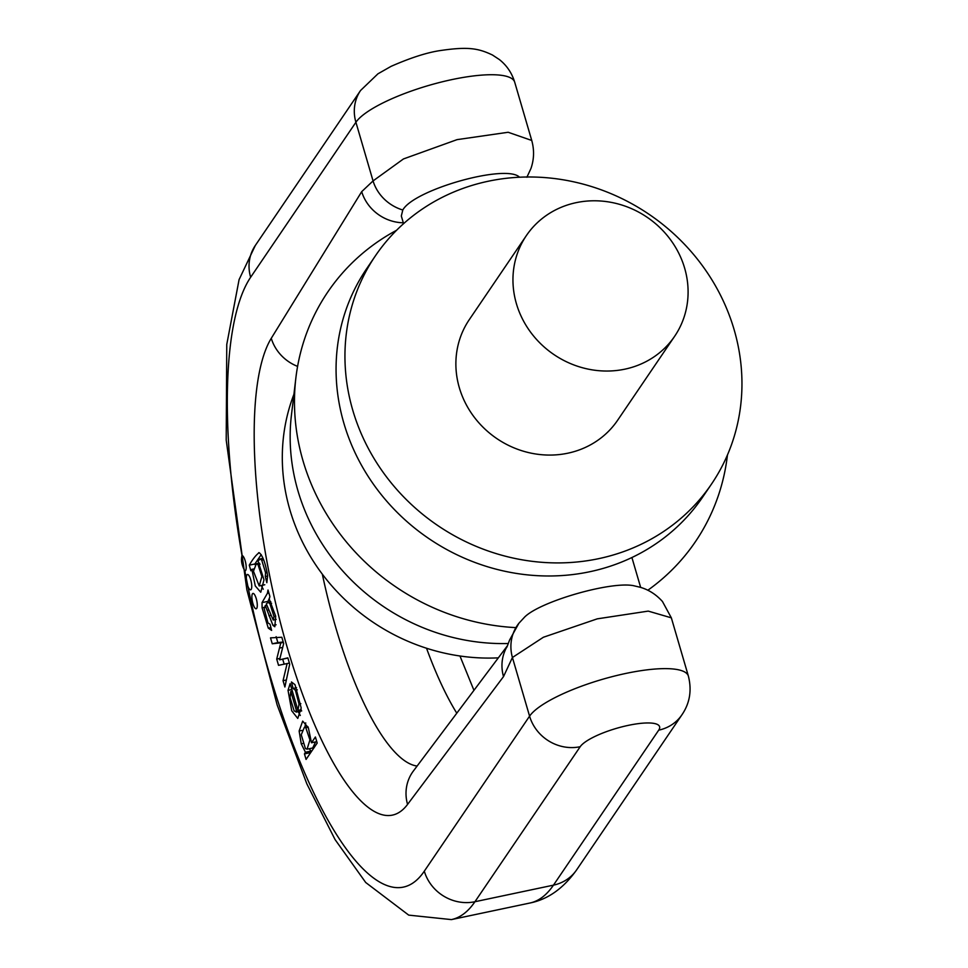 <?xml version="1.0" encoding="UTF-8"?>
<svg xmlns="http://www.w3.org/2000/svg" width="968" height="968" viewBox="0 0 968 968"><rect width="100%" height="100%" fill="white"/><g stroke="black" fill="none" stroke-linecap="round" stroke-linejoin="round"><path stroke-width="1.45" d="M375.402 255.83L366.521 268.898A203.135 188.082 34.2 0 0 428.909 538.619A203.135 188.082 34.2 0 0 702.623 497.141L711.504 484.073A203.135 188.082 34.2 0 0 702.006 265.159A203.135 188.082 34.2 0 0 488.271 181.234A203.135 188.082 34.2 0 0 375.402 255.83A203.135 188.082 34.2 0 0 352.763 410.202A203.135 188.082 34.2 0 0 515.787 558.621A203.135 188.082 34.2 0 0 711.504 484.073M526.386 235.563L469.311 319.609A89.625 82.982 34.2 0 0 459.328 387.708A89.625 82.982 34.2 0 0 531.25 453.181A89.625 82.982 34.2 0 0 617.596 420.306L674.66 336.259A89.625 82.982 34.2 0 0 647.144 217.268A89.625 82.982 34.2 0 0 526.386 235.563A89.625 82.982 34.2 0 0 516.404 303.674A89.625 82.982 34.2 0 0 588.326 369.147A89.625 82.982 34.2 0 0 674.66 336.259M396.565 230.275L395.779 230.711A222.204 205.736 34.2 0 0 295.893 377.786A222.204 205.736 34.2 0 0 515.787 627.615M647.822 590.25A222.204 205.736 34.2 0 0 727.343 455.868L727.452 454.972M295.893 377.786L291.453 414.933A203.135 188.082 34.2 0 0 508.273 643.514M293.921 394.315A197.169 182.553 34.2 0 0 498.339 657.853M634.028 585.809L639.981 587.213C648.536 589.609 656.038 594.376 662.463 601.503L671.332 617.826L648.233 611.111L597.268 618.842L543.375 637.259L512.423 657.502A41.818 39.059 -141.7 0 1 518.775 623.404M519.538 177.229C506.409 163.58 413.965 189.547 402.797 210.008A41.818 38.333 -149.5 0 1 373.055 180.919L403.462 158.946L457.077 139.634L508.139 132.265L531.662 140.433M268.015 590.02L267.386 593.323L262.038 602.616L262.086 607.831L268.293 628.135L271.621 630.422L270.06 624.239L267.942 622.896L264.203 608.775L265.256 605.557L272.976 625.425L274.815 626.732L275.674 616.192L269.249 599.095L269.878 596.385L268.015 590.02M305.44 752.245L304.448 753.903L306.07 759.432L317.189 743.061L315.411 736.987L311.478 742.771L308.356 727.742L302.694 721.112L299.136 731.009L301.242 743.823L305.44 752.245L311.055 751.059L309.191 748.724M252.914 603.548A7.841 2.214 -101.9 0 0 256.205 608.775A7.841 2.214 -101.9 0 0 256.75 600.644A7.841 2.214 -101.9 0 0 252.963 593.42A7.841 2.214 -101.9 0 0 252.454 593.808A7.841 2.214 -101.9 0 0 252.914 603.548M403.305 222.785A41.818 38.466 -148.3 0 1 361.705 191.652L373.055 180.919L355.909 122.258L250.639 277.272A319.646 90.169 -101.9 0 0 242.024 555.523C240.766 560.157 241.71 565.276 244.843 570.878A7.841 2.214 -101.9 0 0 245.122 570.89A7.841 2.214 -101.9 0 0 245.715 563.001A7.841 2.214 -101.9 0 0 242.024 555.523L241.891 555.547M247.808 585.942A7.841 2.214 -101.9 0 0 250.664 589.827A7.841 2.214 -101.9 0 0 251.208 581.695A7.841 2.214 -101.9 0 0 247.421 574.484A7.841 2.214 -101.9 0 0 246.913 574.871A7.841 2.214 -101.9 0 0 246.356 578.719L247.808 585.942A319.646 90.169 -101.9 0 0 424.311 871.164L529.581 716.151L512.423 657.502L503.517 676.596A41.818 38.95 -143.1 0 1 507.244 646.285M259.206 552.692C256.205 554.749 252.89 558.911 249.26 565.167L250.893 570.769L251.862 569.353L255.274 585.942L260.767 592.235L263.998 579.844L258.045 561.065L260.089 558.959L261.735 560.157L265.571 572.729L265.305 576.505L266.829 582.7L267.628 575.742C265.522 563.291 262.715 555.608 259.206 552.692L258.674 552.692M290.134 683.614L288.028 690.317L291.719 710.778L297.769 718.425L301.205 708.031L294.998 684.678L291.441 681.968L293.098 688.454L295.397 690.232L299.015 704.026L297.962 710.415L290.134 683.614M270.508 637.864L272.25 643.793L280.805 642.8L276.715 659.087L278.542 665.331L287.121 663.552L283.043 680.698L284.882 687.002L289.698 664.181L287.847 657.853L279.583 659.837L283.672 643.551L281.821 637.259L270.508 637.864M258.02 564.671L261.892 576.492L259.194 585.93L253.459 571.193L256.339 563.799L258.02 564.671L260.077 564.235M249.26 565.167L254.862 563.981L261.227 554.616M255.08 564.719L254.862 563.981M251.862 569.353L253.543 568.99M251.898 569.486L253.531 569.148M263.26 589.234L261.191 585.507M265.571 572.729L267.12 572.403M265.305 576.505L267.652 576.008M305.912 728.045L309.929 739.927L307.074 749.171L305.428 748.579L301.254 734.76L304.327 727.416L308.284 727.549M307.074 749.171L312.688 747.986L315.592 741.911M305.489 752.378L311.055 751.059M304.448 753.903L310.062 752.729L311.091 751.204M311.478 742.771L316.778 741.657M304.823 727.307L305.731 722.915M290.836 691.491L296.74 711.722L294.151 710.972L290.061 697.48L290.836 691.491L292.336 691.176M301.689 710.911L296.075 712.097L301.193 710.778M297.962 710.415L301.229 709.725M300.31 715.461L298.156 711.649M293.098 688.454L296.523 687.728M272.25 643.793L277.852 642.607L276.122 636.678M280.805 642.8L283.297 642.268M283.213 641.99L277.852 642.607M280.841 642.933L283.334 642.413M276.715 659.087L279.946 658.397M278.542 665.331L284.156 664.145L282.704 659.184M286.915 663.6L284.156 664.145M287.121 663.552L289.372 663.068M283.043 680.698L286.359 679.996M279.583 659.837L287.895 658.01M273.98 616.531L273.218 620.04L266.333 603.971L267.967 602.302L269.878 603.657L273.98 616.531L275.674 616.168M267.483 602.532L269.757 597.329M265.256 605.557L266.841 605.218M268.91 615.745L270.52 615.406M524.45 617.257C539.769 601.418 612.272 580.643 634.173 585.834M402.797 210.008L401.321 215.997L403.571 223.668M580.195 746.715L474.937 901.728L553.454 885.151A41.818 38.72 34.2 0 0 576.686 869.796C563.521 888.334 547.936 899.405 529.919 903.023A361.463 101.979 -101.9 0 0 553.454 885.151L658.712 730.15A41.818 10.515 163.7 0 0 628.329 725.359A41.818 10.515 163.7 0 0 580.195 746.715A41.818 38.72 34.2 0 1 529.581 716.151A83.647 21.03 -16.3 0 1 614.087 676.16A83.647 21.03 -16.3 0 1 688.381 676.1L671.344 617.838M514.71 82.207A83.647 21.03 163.7 0 0 440.416 82.268A83.647 21.03 163.7 0 0 355.909 122.258A41.818 38.72 -145.8 0 1 360.568 90.484L377.931 73.822L391.096 66.344C411.243 57.499 428.086 52.175 441.602 50.372C468.621 46.476 478.664 48.46 492.446 55.007L499.367 59.556C506.784 65.449 511.89 72.999 514.71 82.207L531.747 140.469M456.787 713.198A209.112 58.987 78.1 0 1 426.537 648.245M322.344 574.218A209.112 58.987 -101.9 0 0 417.111 766.051M424.311 871.164A41.818 38.72 34.2 0 0 474.937 901.728A361.463 101.979 78.1 0 1 451.403 919.6L529.919 903.023M503.517 676.596L407.564 804.408A250.93 70.797 78.1 0 1 287.387 647.979A250.93 70.797 78.1 0 1 271.27 338.304L361.705 191.652M244.843 570.878A319.646 90.169 -101.9 0 0 246.356 578.719M261.735 560.157L263.647 559.758M301.242 743.823L302.681 743.521M299.136 731.009L301.895 730.429M288.028 690.317L291.852 689.519M295.397 690.232L297.345 689.821M299.015 704.026L300.818 703.639M279.522 648.076L282.716 647.398M269.878 603.657L271.609 603.294M267.386 593.323L268.886 593.009M262.038 602.616L267.652 601.431M262.086 607.831L264.337 607.359M268.293 628.135L270.907 627.579M267.059 610.372L268.644 610.034M272.976 625.425L276.098 624.771M250.639 277.272A41.818 38.72 -145.8 0 1 255.31 245.485L239.084 279.619L226.766 344.451L226.209 440.113L246.876 589.827L277.163 704.982L306.868 783.911L335.097 839.619L365.71 882.501L408.714 915.123L451.403 919.6M658.712 730.15A41.818 38.72 34.2 0 0 681.944 714.783L576.686 869.796M407.564 804.408A41.818 38.95 -143.1 0 1 413.384 771.012L507.498 645.644M297.599 366.388A41.818 38.466 -148.3 0 1 271.27 338.304M259.194 585.93L264.796 584.745M260.089 558.959L263.078 558.33M256.339 563.799L259.497 563.134M304.327 727.416L307.897 726.653M267.967 602.302L270.81 601.697M273.218 620.04L276.17 619.411M640.659 587.419L631.91 557.532M360.568 90.484L255.31 245.485M681.944 714.783C689.821 703.191 691.963 690.293 688.381 676.1M459.957 655.989L473.945 690.329M524.474 617.245L518.872 623.283M526.882 177.265L530.948 168.505C534.118 159.333 534.384 149.98 531.735 140.445M518.884 623.271L509.604 640.005L506.929 647.084"/></g></svg>
